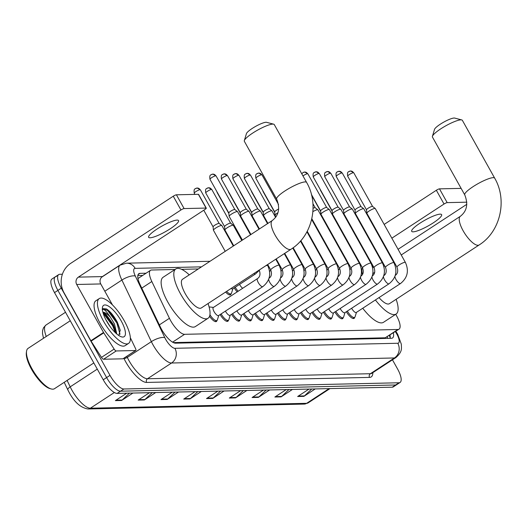 <?xml version="1.0" encoding="UTF-8"?>
<svg xmlns="http://www.w3.org/2000/svg" width="527" height="527" viewBox="0 0 527 527"><rect width="100%" height="100%" fill="white"/><g stroke="black" fill="none" stroke-linecap="round" stroke-linejoin="round"><path stroke-width="0.79" d="M175.004 269.488L151.598 270.015A16.067 5.389 56.8 0 0 150.485 270.331A16.067 5.389 56.8 0 0 151.835 281.523L169.424 318.295A16.067 5.389 56.8 0 0 170.662 320.686A16.067 5.389 56.8 0 0 184.575 334.309L397.925 329.487A16.067 5.389 56.8 0 0 399.031 329.171A16.067 5.389 56.8 0 0 395.705 314.303M173.37 342.59L385.23 337.8L399.031 329.171M198.304 268.961L181.598 269.337M232.875 288.763L231.511 293.15A8.037 2.694 -123.2 0 1 231.07 293.789A8.57 2.872 -123.2 0 1 230.523 294.784A8.57 2.872 -123.2 0 1 225.609 292.05M237.176 291.892A8.57 2.872 -123.2 0 1 234.238 287.874M216.94 320.502A8.57 2.872 -123.2 0 1 216.393 321.496A8.57 2.872 -123.2 0 1 209.555 316.286M230.22 315.212L228.863 319.599A8.037 2.694 -123.2 0 1 228.422 320.238A8.57 2.872 -123.2 0 1 227.868 321.233A8.57 2.872 -123.2 0 1 220.115 314.579M241.702 314.955L240.338 319.336A8.037 2.694 -123.2 0 1 239.897 319.975A8.57 2.872 -123.2 0 1 239.344 320.976A8.57 2.872 -123.2 0 1 231.59 314.323M253.177 314.698L251.814 319.079A8.037 2.694 -123.2 0 1 251.372 319.718A8.57 2.872 -123.2 0 1 250.819 320.719A8.57 2.872 -123.2 0 1 243.066 314.059M264.653 314.435L263.289 318.815A8.037 2.694 -123.2 0 1 262.848 319.454A8.57 2.872 -123.2 0 1 262.301 320.456A8.57 2.872 -123.2 0 1 254.541 313.802M274.317 319.204A8.57 2.872 -123.2 0 1 273.776 320.199A8.57 2.872 -123.2 0 1 266.016 313.539M287.604 313.921L286.24 318.301A8.037 2.694 -123.2 0 1 285.799 318.94A8.57 2.872 -123.2 0 1 285.252 319.942A8.57 2.872 -123.2 0 1 277.492 313.282M299.079 313.657L297.722 318.038A8.037 2.694 -123.2 0 1 297.274 318.677A8.57 2.872 -123.2 0 1 296.727 319.678A8.57 2.872 -123.2 0 1 288.967 313.025M308.743 318.427A8.57 2.872 -123.2 0 1 308.203 319.421A8.57 2.872 -123.2 0 1 300.443 312.761M320.218 318.163A8.57 2.872 -123.2 0 1 319.678 319.158A8.57 2.872 -123.2 0 1 311.918 312.504M331.694 317.906A8.57 2.872 -123.2 0 1 331.154 318.901A8.57 2.872 -123.2 0 1 323.394 312.248M344.981 312.623L343.624 317.004A8.037 2.694 -123.2 0 1 343.182 317.643A8.57 2.872 -123.2 0 1 342.629 318.644A8.57 2.872 -123.2 0 1 334.869 311.984M354.651 317.386A8.57 2.872 -123.2 0 1 354.104 318.38A8.57 2.872 -123.2 0 1 346.351 311.727M146.078 273.223L139.965 273.361A16.067 5.389 56.8 0 0 138.858 273.678A16.067 5.389 56.8 0 0 140.202 284.87L160.432 327.155A16.067 5.389 56.8 0 0 161.67 329.546A16.067 5.389 56.8 0 0 175.577 343.176L391.423 338.294A16.067 5.389 56.8 0 0 392.529 337.972A16.067 5.389 56.8 0 0 393.359 332.886M392.45 359.809L397.51 368.86A16.067 5.389 -123.2 0 1 400.098 382.444A16.067 5.389 -123.2 0 1 398.992 382.767L123.898 388.985A16.067 5.389 -123.2 0 1 109.991 375.362L61.277 288.19A16.067 5.389 -123.2 0 1 58.688 274.607A16.067 5.389 -123.2 0 1 59.795 274.284L62.397 274.224M400.098 382.444L396.719 384.657A16.067 5.389 -123.2 0 1 395.612 384.98L120.525 391.199A16.067 5.389 -123.2 0 1 106.619 377.576L57.898 290.403A16.067 5.389 -123.2 0 1 55.309 276.813A16.067 5.389 -123.2 0 1 56.422 276.497M389.98 335.093A16.067 5.389 -123.2 0 1 390.171 338.321M137.837 275.542L142.698 275.43M55.309 276.813L51.936 279.027A16.067 5.389 -123.2 0 0 54.518 292.61L103.239 379.783A16.067 5.389 -123.2 0 0 117.146 393.406L392.233 387.187A16.067 5.389 -123.2 0 0 393.34 386.871L396.719 384.657A16.067 5.389 -123.2 0 1 395.612 384.98L120.525 391.199A16.067 5.389 -123.2 0 1 106.619 377.576L57.898 290.403A16.067 5.389 -123.2 0 1 55.309 276.813L58.688 274.607M311.727 389.005L304.428 395.922A4.282 3.952 88.7 0 1 303.875 396.363L315.225 388.926M309.013 389.071L297.656 396.502L303.875 396.363M288.941 389.525L281.642 396.436A4.282 3.952 88.7 0 1 281.089 396.877L292.439 389.446M286.227 389.585L274.87 397.015L281.089 396.877M266.155 390.039L258.856 396.95A4.282 3.952 88.7 0 1 258.302 397.391L269.659 389.96M263.441 390.099L252.084 397.529L258.302 397.391M243.369 390.553L236.07 397.47A4.282 3.952 88.7 0 1 235.516 397.905L246.873 390.474M240.655 390.612L229.304 398.05L235.516 397.905M129.438 393.129L122.139 400.046A4.282 3.952 88.7 0 1 121.585 400.48L132.942 393.05M126.724 393.188L115.373 400.625L121.585 400.48M152.224 392.615L144.925 399.525A4.282 3.952 88.7 0 1 144.372 399.967L155.728 392.536M149.51 392.674L138.16 400.105L144.372 399.967M175.01 392.101L167.711 399.011A4.282 3.952 88.7 0 1 167.158 399.453L178.515 392.022M172.296 392.16L160.946 399.591L167.158 399.453M197.796 391.581L190.497 398.498A4.282 3.952 88.7 0 1 189.944 398.939L201.301 391.502M195.082 391.647L183.732 399.077L189.944 398.939M220.582 391.067L213.283 397.984A4.282 3.952 88.7 0 1 212.73 398.425L224.087 390.988M217.868 391.133L206.518 398.564L212.73 398.425M177.098 220.095A17.141 3.3 150.8 0 0 159.404 227.552A17.141 3.3 150.8 0 0 148.627 237.302A17.141 3.3 150.8 0 0 150.083 237.782A17.141 3.3 150.8 0 0 167.77 230.325A17.141 3.3 150.8 0 0 178.554 220.576A17.141 3.3 150.8 0 0 177.098 220.095M123.232 358.61A2.681 0.896 -123.2 0 1 123.107 358.755A2.681 0.896 -123.2 0 1 122.923 358.808L135.591 350.521L116.223 350.956L103.555 359.249A2.681 0.896 -123.2 0 1 101.474 357.372L91.099 341.147A2.681 0.896 -123.2 0 1 90.855 340.745L64.044 292.775A21.423 19.756 88.7 0 1 70.677 263.368L173.264 196.209A2.681 0.514 -29.2 0 1 176.413 194.806L184.107 208.573A2.681 0.514 150.8 0 0 180.959 209.977L78.371 277.13A5.356 4.941 -91.3 0 0 76.711 284.481L103.523 332.458A2.681 0.896 56.8 0 0 103.76 332.853L114.142 349.085A2.681 0.896 56.8 0 0 116.223 350.956M122.923 358.808L103.555 359.249M112.462 304.916L100.743 283.941A5.356 4.941 -91.3 0 1 102.396 276.589L204.99 209.43A2.681 0.514 150.8 0 0 206.288 208.152A2.681 0.514 150.8 0 0 206.064 208.073L198.369 194.311L176.413 194.806M198.369 194.311A2.681 0.514 -29.2 0 1 198.6 194.384L206.288 208.152M206.064 208.073L184.107 208.573M135.591 350.521A2.681 0.896 56.8 0 0 135.775 350.462A2.681 0.896 56.8 0 0 135.551 348.597L130.347 337.721M93.826 362.945L54.485 388.695A24.104 8.083 -123.2 0 1 51.211 388.952L49.927 388.597A23.03 7.727 -123.2 0 1 31.534 369.289A23.03 7.727 -123.2 0 1 26.35 352.583L26.541 351.265A24.104 8.083 -123.2 0 1 28.083 348.367L70.249 320.759M51.211 388.952A24.104 8.083 -123.2 0 1 31.963 368.742A24.104 8.083 -123.2 0 1 26.541 351.265M124.253 320.765A26.778 8.985 -123.2 0 1 128.568 343.406A26.778 8.985 -123.2 0 1 103.542 321.233A26.778 8.985 -123.2 0 1 99.234 298.592A26.778 8.985 -123.2 0 1 124.253 320.765M128.568 343.406L125.189 345.613A26.778 8.985 -123.2 0 1 100.163 323.44A26.778 8.985 -123.2 0 1 95.855 300.798L99.234 298.592M118.825 335.528L120.189 330.106L117.468 322.478C114.016 315.969 110.354 311.457 106.474 308.941L103.042 308.638L102.39 309.349M102.179 309.817C103.49 308.302 106.223 310.778 110.38 317.247A13.392 4.493 -123.2 0 0 102.917 312.327M106.652 321.16A18.748 6.291 -123.2 0 1 102.429 307.57A18.748 6.291 -123.2 0 1 109.504 306.833A18.748 6.291 -123.2 0 1 121.151 320.831A18.748 6.291 -123.2 0 1 121.618 336.878A18.748 6.291 -123.2 0 1 106.652 321.16M120.255 330.501L117.422 322.676L108.219 310.199L106.474 308.941M110.347 326.905L105.749 319.481M115.881 333.196L115.69 331.266L113.397 324.599L105.96 314.263L102.976 312.564M116.803 334.006L114.451 323.907L110.38 317.247M115.841 332.399L113.2 325.436L103.845 312.834M115.288 332.636L112.673 325.785L103.101 313.012M120.018 334.309L116.895 323.018L107.692 310.548L102.943 308.703M244.33 140.584L246.445 133.608A11.785 2.273 -29.2 0 1 254.87 126.816A11.785 2.273 -29.2 0 1 266.036 122.277A11.785 2.273 -29.2 0 1 266.616 122.336L273.671 124.181A17.141 3.3 150.8 0 0 272.821 124.102A17.141 3.3 150.8 0 0 256.577 130.703A17.141 3.3 150.8 0 0 244.33 140.584A17.141 3.3 150.8 0 0 244.35 141.308L276.662 199.12A17.141 3.3 -29.2 0 1 287.439 189.371A17.141 3.3 -29.2 0 1 305.133 181.914A17.141 3.3 -29.2 0 1 306.582 182.395L274.277 124.583A17.141 3.3 150.8 0 0 273.671 124.181M276.662 199.12C280.285 208.257 278.829 215.391 272.288 220.523L182.533 279.277A17.141 5.751 56.8 0 0 185.293 293.77A17.141 5.751 56.8 0 0 201.307 307.959L291.062 249.205C312.379 235.912 319.514 204.364 306.582 182.395M208.033 303.559A29.459 9.881 -123.2 0 1 208.053 318.268A29.459 9.881 -123.2 0 1 180.53 293.875A29.459 9.881 -123.2 0 1 175.787 268.974A29.459 9.881 -123.2 0 1 189.259 274.877M208.053 318.268L195.392 326.556A29.459 9.881 -123.2 0 1 167.863 302.169A29.459 9.881 -123.2 0 1 163.12 277.261L175.787 268.974M432.417 136.328L434.531 129.352A11.785 2.273 -29.2 0 1 442.957 122.567A11.785 2.273 -29.2 0 1 454.122 118.028A11.785 2.273 -29.2 0 1 454.709 118.081L461.757 119.932A17.141 3.3 150.8 0 0 460.914 119.853A17.141 3.3 150.8 0 0 444.663 126.454A17.141 3.3 150.8 0 0 432.417 136.328A17.141 3.3 150.8 0 0 432.443 137.06L464.748 194.865A17.141 3.3 -29.2 0 1 475.525 185.115A17.141 3.3 -29.2 0 1 493.219 177.658A17.141 3.3 -29.2 0 1 494.669 178.139L462.363 120.334A17.141 3.3 150.8 0 0 461.757 119.932M379.012 297.597A17.141 5.751 56.8 0 0 389.394 303.71L479.148 244.956C500.472 231.656 507.6 200.115 494.669 178.139M396.12 299.303A29.459 9.881 -123.2 0 1 396.146 314.013A29.459 9.881 -123.2 0 1 375.408 299.955M396.146 314.013L383.478 322.307A29.459 9.881 -123.2 0 1 362.741 308.249M362.451 274.514A29.459 9.881 -123.2 0 1 361.924 268.849M372.391 266.616A29.459 9.881 -123.2 0 1 374.157 267.887M265.68 265.825A4.822 0.929 -29.2 0 1 267.281 265.41A4.822 0.929 -29.2 0 1 267.393 265.41A4.822 0.929 -29.2 0 1 267.69 265.542C271.445 273.941 269.817 280.97 262.808 286.635L218.56 315.594A4.822 1.614 -123.2 0 1 214.061 311.602A4.822 1.614 -123.2 0 1 213.283 307.531L257.525 278.566C260.035 276.84 260.621 274.066 259.277 270.246A4.822 0.929 -29.2 0 1 259.277 270.015M218.745 315.475L217.387 319.856A8.037 2.694 -123.2 0 1 216.946 320.495A8.037 2.694 -123.2 0 1 209.944 314.705M242.413 240.081L229.173 216.386A4.822 0.929 -29.2 0 1 229.146 216.314A4.822 0.929 -29.2 0 1 231.518 214.074A4.822 0.929 -29.2 0 1 237.176 211.544A4.822 0.929 -29.2 0 1 237.539 211.623A4.822 0.929 -29.2 0 1 237.585 211.683L250.503 234.785M228.804 212.98A3.485 0.672 -29.2 0 1 228.784 212.928A3.485 0.672 -29.2 0 1 230.497 211.314A3.485 0.672 -29.2 0 1 234.587 209.482A3.485 0.672 -29.2 0 1 234.844 209.542A3.485 0.672 -29.2 0 1 234.877 209.581M269.001 278.309C271.51 276.583 272.097 273.809 270.753 269.989A4.822 0.929 -29.2 0 1 273.783 267.248A4.822 0.929 -29.2 0 1 278.757 265.147A4.822 0.929 -29.2 0 1 278.869 265.153A4.822 0.929 -29.2 0 1 279.165 265.285C282.927 273.684 281.293 280.713 274.284 286.372L230.042 315.337A4.822 1.614 -123.2 0 1 225.536 311.345A4.822 1.614 -123.2 0 1 225.411 311.114M226.742 321.338L228.422 320.238A8.037 2.694 -123.2 0 1 221.109 313.927M250.924 234.508L240.648 216.123A4.822 0.929 -29.2 0 1 240.622 216.05A4.822 0.929 -29.2 0 1 242.993 213.817A4.822 0.929 -29.2 0 1 248.652 211.287A4.822 0.929 -29.2 0 1 249.014 211.367A4.822 0.929 -29.2 0 1 249.06 211.419L259.007 229.219M222.829 174.365A3.485 3.208 88.7 0 1 227.242 175.55A3.485 0.672 -29.2 0 0 223.646 177.065A3.485 0.672 -29.2 0 0 221.459 179.042L240.266 212.697A3.485 0.672 -29.2 0 1 240.259 212.664A3.485 0.672 -29.2 0 1 241.972 211.05A3.485 0.672 -29.2 0 1 246.063 209.226A3.485 0.672 -29.2 0 1 246.32 209.278A3.485 0.672 -29.2 0 1 246.353 209.324M280.476 278.045C282.992 276.319 283.572 273.546 282.228 269.732A4.822 0.929 -29.2 0 1 285.259 266.985A4.822 0.929 -29.2 0 1 290.232 264.89A4.822 0.929 -29.2 0 1 290.344 264.89A4.822 0.929 -29.2 0 1 290.64 265.028C294.402 273.421 292.768 280.45 285.759 286.115L241.518 315.074A4.822 1.614 -123.2 0 1 237.012 311.088A4.822 1.614 -123.2 0 1 236.886 310.858M238.217 321.075L239.897 319.975A8.037 2.694 -123.2 0 1 232.585 313.67M259.429 228.942L252.123 215.866A4.822 0.929 -29.2 0 1 252.097 215.793A4.822 0.929 -29.2 0 1 254.469 213.554A4.822 0.929 -29.2 0 1 260.134 211.024A4.822 0.929 -29.2 0 1 260.49 211.103A4.822 0.929 -29.2 0 1 260.542 211.162L267.518 223.646M238.718 175.287A3.485 0.672 -29.2 0 0 235.121 176.802A3.485 0.672 -29.2 0 0 232.934 178.785L251.741 212.434A3.485 0.672 -29.2 0 1 251.735 212.407A3.485 0.672 -29.2 0 1 253.447 210.793A3.485 0.672 -29.2 0 1 257.538 208.962A3.485 0.672 -29.2 0 1 257.795 209.021A3.485 0.672 -29.2 0 1 257.835 209.061L239.014 175.386L235.892 173.607A3.485 3.208 88.7 0 1 238.718 175.287A3.485 0.672 -29.2 0 1 239.014 175.386M291.951 277.788C294.468 276.062 295.048 273.289 293.704 269.468A4.822 0.929 -29.2 0 1 296.734 266.728A4.822 0.929 -29.2 0 1 301.707 264.633A4.822 0.929 -29.2 0 1 301.819 264.633A4.822 0.929 -29.2 0 1 302.116 264.765C305.877 273.164 304.25 280.193 297.235 285.851L252.993 314.817A4.822 1.614 -123.2 0 1 248.487 310.825A4.822 1.614 -123.2 0 1 248.362 310.594M249.693 320.818L251.372 319.718A8.037 2.694 -123.2 0 1 244.06 313.407M267.94 223.376L263.599 215.609A4.822 0.929 -29.2 0 1 263.579 215.53A4.822 0.929 -29.2 0 1 265.944 213.297A4.822 0.929 -29.2 0 1 271.609 210.767A4.822 0.929 -29.2 0 1 271.965 210.846A4.822 0.929 -29.2 0 1 272.018 210.905L275.621 217.355M263.23 212.203A3.485 0.672 -29.2 0 1 263.21 212.144A3.485 0.672 -29.2 0 1 264.923 210.53A3.485 0.672 -29.2 0 1 269.014 208.705A3.485 0.672 -29.2 0 1 269.271 208.758A3.485 0.672 -29.2 0 1 269.31 208.804L250.49 175.129L247.367 173.343A3.485 3.208 88.7 0 1 250.193 175.03A3.485 0.672 -29.2 0 1 250.49 175.129M303.433 277.531C305.943 275.799 306.523 273.032 305.179 269.211A4.822 0.929 -29.2 0 1 308.209 266.471A4.822 0.929 -29.2 0 1 313.183 264.37A4.822 0.929 -29.2 0 1 313.295 264.376A4.822 0.929 -29.2 0 1 313.591 264.508C317.353 272.9 315.726 279.936 308.71 285.594L264.468 314.56A4.822 1.614 -123.2 0 1 259.963 310.568A4.822 1.614 -123.2 0 1 259.837 310.337M261.168 320.554L262.848 319.454A8.037 2.694 -123.2 0 1 255.536 313.15M275.944 216.907L275.074 215.345A4.822 0.929 -29.2 0 1 275.054 215.273A4.822 0.929 -29.2 0 1 277.419 213.04A4.822 0.929 -29.2 0 1 277.992 212.671M274.705 211.94A3.485 0.672 -29.2 0 1 274.686 211.887A3.485 0.672 -29.2 0 1 276.398 210.273A3.485 0.672 -29.2 0 1 278.724 209.002M314.909 277.268C317.419 275.542 317.998 272.769 316.655 268.948A4.822 0.929 -29.2 0 1 319.685 266.207A4.822 0.929 -29.2 0 1 324.658 264.113A4.822 0.929 -29.2 0 1 324.77 264.113A4.822 0.929 -29.2 0 1 325.067 264.244C328.828 272.643 327.201 279.672 320.185 285.338L275.944 314.296A4.822 1.614 -123.2 0 1 271.438 310.304A4.822 1.614 -123.2 0 1 271.313 310.074M276.128 314.178L274.765 318.558A8.037 2.694 -123.2 0 1 274.323 319.197A8.037 2.694 -123.2 0 1 267.011 312.886M326.384 277.011C328.894 275.285 329.474 272.512 328.13 268.691A4.822 0.929 -29.2 0 1 331.16 265.951A4.822 0.929 -29.2 0 1 336.14 263.849A4.822 0.929 -29.2 0 1 336.246 263.856A4.822 0.929 -29.2 0 1 336.549 263.987C340.304 272.387 338.677 279.415 331.661 285.074L287.419 314.039A4.822 1.614 -123.2 0 1 282.913 310.047A4.822 1.614 -123.2 0 1 282.788 309.817M284.119 320.041L285.799 318.94A8.037 2.694 -123.2 0 1 278.487 312.63M337.86 276.747C340.37 275.022 340.949 272.248 339.605 268.434A4.822 0.929 -29.2 0 1 342.636 265.687A4.822 0.929 -29.2 0 1 347.616 263.592A4.822 0.929 -29.2 0 1 347.721 263.592A4.822 0.929 -29.2 0 1 348.024 263.731C351.779 272.123 350.152 279.152 343.136 284.817L298.895 313.776A4.822 1.614 -123.2 0 1 294.389 309.79A4.822 1.614 -123.2 0 1 294.264 309.56M295.594 319.777L297.274 318.677A8.037 2.694 -123.2 0 1 289.962 312.373M312.9 211.61A4.822 0.929 -29.2 0 1 317.511 209.733A4.822 0.929 -29.2 0 1 317.867 209.805A4.822 0.929 -29.2 0 1 317.919 209.865L348.024 263.731M313.064 208.257A3.485 0.672 -29.2 0 1 314.915 207.671A3.485 0.672 -29.2 0 1 315.172 207.724A3.485 0.672 -29.2 0 1 315.212 207.763M349.335 276.491C351.845 274.765 352.425 271.991 351.081 268.171A4.822 0.929 -29.2 0 1 354.111 265.43A4.822 0.929 -29.2 0 1 359.091 263.335A4.822 0.929 -29.2 0 1 359.197 263.335A4.822 0.929 -29.2 0 1 359.5 263.467C363.255 271.866 361.627 278.895 354.612 284.56L310.37 313.519A4.822 1.614 -123.2 0 1 305.864 309.527A4.822 1.614 -123.2 0 1 305.739 309.296M310.555 313.4L309.197 317.781A8.037 2.694 -123.2 0 1 308.75 318.42A8.037 2.694 -123.2 0 1 301.444 312.109M351.081 268.171L320.976 214.311A4.822 0.929 -29.2 0 1 320.956 214.232A4.822 0.929 -29.2 0 1 323.321 211.999A4.822 0.929 -29.2 0 1 328.986 209.469A4.822 0.929 -29.2 0 1 329.342 209.548A4.822 0.929 -29.2 0 1 329.395 209.608L359.5 263.467M320.607 210.905A3.485 0.672 -29.2 0 1 320.594 210.853A3.485 0.672 -29.2 0 1 322.3 209.232A3.485 0.672 -29.2 0 1 326.391 207.407A3.485 0.672 -29.2 0 1 326.648 207.467A3.485 0.672 -29.2 0 1 326.687 207.506M360.811 276.234C363.32 274.508 363.9 271.734 362.556 267.914A4.822 0.929 -29.2 0 1 365.586 265.173A4.822 0.929 -29.2 0 1 370.567 263.072A4.822 0.929 -29.2 0 1 370.672 263.078A4.822 0.929 -29.2 0 1 370.975 263.21C374.73 271.609 373.103 278.638 366.087 284.297L321.845 313.262A4.822 1.614 -123.2 0 1 317.34 309.27A4.822 1.614 -123.2 0 1 317.214 309.039M322.03 313.137L320.673 317.524A8.037 2.694 -123.2 0 1 320.225 318.156A8.037 2.694 -123.2 0 1 312.919 311.852M362.556 267.914L332.451 214.048A4.822 0.929 -29.2 0 1 332.432 213.975A4.822 0.929 -29.2 0 1 334.797 211.742A4.822 0.929 -29.2 0 1 340.462 209.212A4.822 0.929 -29.2 0 1 340.817 209.285A4.822 0.929 -29.2 0 1 340.87 209.344L370.975 263.21M314.639 172.289A3.485 3.208 88.7 0 1 319.046 173.475A3.485 0.672 -29.2 0 0 315.456 174.99A3.485 0.672 -29.2 0 0 313.262 176.967L332.069 210.622A3.485 0.672 -29.2 0 1 332.069 210.589A3.485 0.672 -29.2 0 1 333.775 208.975A3.485 0.672 -29.2 0 1 337.866 207.151A3.485 0.672 -29.2 0 1 338.123 207.203A3.485 0.672 -29.2 0 1 338.163 207.249M372.286 275.97C374.796 274.244 375.376 271.471 374.032 267.657A4.822 0.929 -29.2 0 1 377.062 264.91A4.822 0.929 -29.2 0 1 382.042 262.815A4.822 0.929 -29.2 0 1 382.147 262.815A4.822 0.929 -29.2 0 1 382.45 262.947C386.205 271.346 384.578 278.375 377.563 284.04L333.321 312.998A4.822 1.614 -123.2 0 1 328.815 309.006A4.822 1.614 -123.2 0 1 328.69 308.776M333.505 312.88L332.148 317.261A8.037 2.694 -123.2 0 1 331.707 317.9A8.037 2.694 -123.2 0 1 324.395 311.595M374.032 267.657L343.927 213.791A4.822 0.929 -29.2 0 1 343.907 213.718A4.822 0.929 -29.2 0 1 346.272 211.479A4.822 0.929 -29.2 0 1 351.937 208.949A4.822 0.929 -29.2 0 1 352.293 209.028A4.822 0.929 -29.2 0 1 352.346 209.087L382.45 262.947M343.558 210.385A3.485 0.672 -29.2 0 1 343.545 210.332A3.485 0.672 -29.2 0 1 345.251 208.718A3.485 0.672 -29.2 0 1 349.342 206.887A3.485 0.672 -29.2 0 1 349.599 206.946A3.485 0.672 -29.2 0 1 349.638 206.986L330.818 173.311L327.702 171.532A3.485 3.208 88.7 0 1 330.521 173.212A3.485 0.672 -29.2 0 1 330.818 173.311M383.761 275.713C386.271 273.987 386.851 271.214 385.507 267.393A4.822 0.929 -29.2 0 1 388.537 264.653A4.822 0.929 -29.2 0 1 393.517 262.558A4.822 0.929 -29.2 0 1 393.623 262.558A4.822 0.929 -29.2 0 1 393.926 262.69C397.681 271.089 396.054 278.118 389.045 283.776L344.796 312.742A4.822 1.614 -123.2 0 1 340.29 308.75A4.822 1.614 -123.2 0 1 340.165 308.519M341.496 318.743L343.182 317.643A8.037 2.694 -123.2 0 1 335.87 311.332M385.507 267.393L355.409 213.534A4.822 0.929 -29.2 0 1 355.382 213.455A4.822 0.929 -29.2 0 1 357.747 211.222A4.822 0.929 -29.2 0 1 363.413 208.692A4.822 0.929 -29.2 0 1 363.768 208.771A4.822 0.929 -29.2 0 1 363.821 208.83L393.926 262.69M355.033 210.128A3.485 0.672 -29.2 0 1 355.02 210.069A3.485 0.672 -29.2 0 1 356.726 208.455A3.485 0.672 -29.2 0 1 360.817 206.63A3.485 0.672 -29.2 0 1 361.074 206.683A3.485 0.672 -29.2 0 1 361.114 206.729M395.237 275.45C397.747 273.724 398.333 270.957 396.983 267.136A4.822 0.929 -29.2 0 1 400.013 264.389A4.822 0.929 -29.2 0 1 404.993 262.294A4.822 0.929 -29.2 0 1 405.105 262.301A4.822 0.929 -29.2 0 1 405.401 262.433C409.156 270.825 407.529 277.854 400.52 283.519L356.272 312.485A4.822 1.614 -123.2 0 1 351.766 308.493A4.822 1.614 -123.2 0 1 351.641 308.262M356.456 312.359L355.099 316.74A8.037 2.694 -123.2 0 1 354.658 317.379A8.037 2.694 -123.2 0 1 347.346 311.075M396.983 267.136L366.884 213.27A4.822 0.929 -29.2 0 1 366.858 213.198A4.822 0.929 -29.2 0 1 369.223 210.965A4.822 0.929 -29.2 0 1 374.888 208.435A4.822 0.929 -29.2 0 1 375.244 208.508A4.822 0.929 -29.2 0 1 375.296 208.567L405.401 262.433M366.509 209.865A3.485 0.672 -29.2 0 1 366.496 209.812A3.485 0.672 -29.2 0 1 368.202 208.198A3.485 0.672 -29.2 0 1 372.293 206.373A3.485 0.672 -29.2 0 1 372.556 206.426A3.485 0.672 -29.2 0 1 372.589 206.465L353.769 172.79L350.653 171.012A3.485 3.208 88.7 0 1 353.472 172.691A3.485 0.672 -29.2 0 1 353.769 172.79M225.22 251.333L213.461 230.292A4.822 0.929 -29.2 0 1 213.442 230.22A4.822 0.929 -29.2 0 1 215.806 227.987A4.822 0.929 -29.2 0 1 221.827 225.53A4.822 0.929 -29.2 0 1 221.88 225.589L233.309 246.043M213.092 226.887A3.485 0.672 -29.2 0 1 213.079 226.834A3.485 0.672 -29.2 0 1 214.785 225.22A3.485 0.672 -29.2 0 1 218.876 223.395A3.485 0.672 -29.2 0 1 219.133 223.448A3.485 0.672 -29.2 0 1 219.173 223.494L200.352 189.812L197.23 188.034A3.485 3.208 88.7 0 1 200.056 189.72A3.485 0.672 -29.2 0 1 200.352 189.812M233.731 245.766L224.937 230.035A4.822 0.929 -29.2 0 1 224.917 229.963A4.822 0.929 -29.2 0 1 227.282 227.723A4.822 0.929 -29.2 0 1 233.303 225.273A4.822 0.929 -29.2 0 1 233.356 225.332L241.814 240.47M224.568 226.63A3.485 0.672 -29.2 0 1 224.555 226.577A3.485 0.672 -29.2 0 1 226.261 224.963A3.485 0.672 -29.2 0 1 230.352 223.132A3.485 0.672 -29.2 0 1 230.609 223.191A3.485 0.672 -29.2 0 1 230.648 223.231M259.317 270.325L255.483 273.961L232.69 288.888A4.822 1.614 -123.2 0 1 231.116 288.447M242.236 240.193L236.412 229.772A4.822 0.929 -29.2 0 1 236.392 229.7A4.822 0.929 -29.2 0 1 236.465 229.436M229.39 294.889L231.07 293.789A8.037 2.694 -123.2 0 1 226.623 291.391M242.703 288.269A4.822 1.614 -123.2 0 1 239.66 284.633A4.822 1.614 -123.2 0 1 239.535 284.402M250.747 234.627L247.888 229.515A4.822 0.929 -29.2 0 1 247.868 229.443A4.822 0.929 -29.2 0 1 247.94 229.179M238.184 291.227A8.037 2.694 -123.2 0 1 235.233 287.222M332.959 257.571L316.747 227.96A4.822 0.929 -29.2 0 1 316.72 227.888A4.822 0.929 -29.2 0 1 316.799 227.618M344.434 257.308L328.222 227.697A4.822 0.929 -29.2 0 1 328.196 227.624A4.822 0.929 -29.2 0 1 328.275 227.361M355.909 257.051L339.698 227.44A4.822 0.929 -29.2 0 1 339.671 227.368A4.822 0.929 -29.2 0 1 339.75 227.104M440.17 214.146A17.141 3.3 150.8 0 0 422.483 221.603A17.141 3.3 150.8 0 0 411.699 231.353A17.141 3.3 150.8 0 0 413.155 231.834A17.141 3.3 150.8 0 0 430.849 224.377A17.141 3.3 150.8 0 0 441.626 214.627A17.141 3.3 150.8 0 0 440.17 214.146M358.637 241.129L359.058 240.852M367.141 235.562L367.563 235.286M375.652 229.989L376.074 229.713M384.157 224.423L436.343 190.267A2.681 0.514 -29.2 0 1 439.485 188.857L447.179 202.625A2.681 0.514 150.8 0 0 444.03 204.028L391.851 238.184M461.118 188.37L439.485 188.857M466.85 202.177L447.179 202.625M383.761 243.481L383.34 243.757M375.257 249.047L374.835 249.324M366.746 254.62L366.324 254.897M466.843 204.285L398.063 249.304M389.98 254.6L389.558 254.877M381.469 260.167L381.047 260.443M372.964 265.74L372.26 266.194M159.345 324.895L169.424 318.295M137.969 278.493A16.067 14.815 88.7 0 1 137.988 278.519L150.485 270.331M387.161 336.944A16.067 14.815 88.7 0 1 387.859 338.374M172.586 342.161L184.575 334.309M141.756 288.124L151.835 281.523M385.23 337.8L397.925 329.487M201.512 266.86L135.156 268.355A10.711 3.597 56.8 0 0 135.314 276.029L164.78 337.623A10.711 3.597 56.8 0 0 165.603 339.217A10.711 3.597 56.8 0 0 174.878 348.301L397.766 343.261A10.711 3.597 56.8 0 0 396.778 333.993A10.711 3.597 56.8 0 0 395.823 332.399L395.316 331.602M397.766 343.261A10.711 9.881 -91.3 0 1 394.446 357.965L171.558 363.004A21.423 7.187 -123.2 0 1 153.021 344.836A21.423 7.187 -123.2 0 1 151.361 341.648L127.297 357.398A21.423 7.187 56.8 0 0 128.957 360.593A21.423 7.187 56.8 0 0 147.494 378.755L370.382 373.715A21.423 7.187 56.8 0 0 371.864 373.287L395.929 357.537A21.423 7.187 -123.2 0 1 394.446 357.965L370.382 373.715A2.681 2.47 88.7 0 0 369.552 377.391L146.664 382.431A2.681 2.47 88.7 0 1 147.494 378.755L171.558 363.004A10.711 9.881 -91.3 0 0 174.878 348.301M395.929 357.537C402.687 351.483 401.383 348.558 401.304 344.151L397.687 334.289L396.403 332.155L395.823 332.399M146.664 382.431A24.104 8.083 -123.2 0 1 125.808 361.996A24.104 8.083 -123.2 0 1 123.944 358.406L123.871 358.255M372.852 372.642A24.104 8.083 -123.2 0 1 369.552 377.391M61.277 288.19L54.518 292.61M109.991 375.362L103.239 379.783M123.898 388.985L117.146 393.406M398.992 382.767L392.233 387.187M164.78 337.623A10.711 3.748 154.4 0 0 151.361 341.648L121.895 280.061L104.82 291.24M135.314 276.029A10.711 3.748 154.4 0 0 121.895 280.061A21.423 7.187 -123.2 0 1 120.103 265.134L101.573 277.268M126.796 356.344L127.297 357.398A2.681 0.935 -25.6 0 1 123.944 358.406M135.156 268.355A10.711 9.881 -91.3 0 0 126.467 263.177L120.103 265.134M389.796 336.582L390.178 336.331M138.12 274.567L139.965 273.361M67.12 380.428L70.19 386.851A21.423 7.187 56.8 0 0 71.85 390.039A21.423 7.187 56.8 0 0 90.387 408.208A5.356 4.941 88.7 0 1 87.943 408.972C80.75 407.766 74.511 402.312 69.241 392.608L67.845 389.914A5.356 1.871 154.4 0 0 67.93 390.046M64.215 382.325L67.845 389.914A5.356 1.871 154.4 0 1 70.19 386.851L97.278 369.117M43.504 338.268L42.509 333.558L42.608 330.462L43.537 327.702L45.968 325.047A21.423 7.187 56.8 0 0 46.257 336.47M114.359 392.516L90.387 408.208L306.648 403.32A21.423 7.187 56.8 0 0 308.124 402.892L304.204 404.084A5.356 4.941 -91.3 0 0 306.648 403.32L329.105 388.616M213.283 397.984L207.19 398.122M190.497 398.498L184.404 398.636M167.711 399.011L161.618 399.15M144.925 399.525L138.832 399.664M122.139 400.046L116.045 400.184M236.07 397.47L229.976 397.608M258.856 396.95L252.762 397.088M281.642 396.436L275.549 396.574M304.428 395.922L298.335 396.06M102.396 276.589L78.371 277.13M100.743 283.941L76.711 284.481M90.855 340.745L103.523 332.458M180.959 209.977L173.264 196.209M103.76 332.853L91.099 341.147M101.474 357.372L114.142 349.085M272.288 220.523A17.141 5.751 56.8 0 0 275.048 235.016A17.141 5.751 56.8 0 0 289.883 249.548A17.141 5.751 56.8 0 0 291.062 249.205M464.748 194.865C468.371 204.002 466.915 211.143 460.374 216.274A17.141 5.751 56.8 0 0 463.134 230.767A17.141 5.751 56.8 0 0 477.969 245.292A17.141 5.751 56.8 0 0 479.148 244.956M211.353 174.621A3.485 3.208 88.7 0 1 212.941 174.121L211.195 174.641C211.465 175.274 209.12 173.824 209.983 179.305A3.485 0.672 -29.2 0 1 212.17 177.322A3.485 0.672 -29.2 0 1 215.767 175.807A3.485 0.672 -29.2 0 1 216.057 175.906L234.864 209.555M216.057 175.906L212.941 174.121A3.485 3.208 88.7 0 1 215.767 175.807M262.808 286.635A4.822 1.614 -123.2 0 1 262.584 286.714A4.822 1.614 -123.2 0 1 258.302 282.643A4.822 1.614 -123.2 0 1 257.525 278.566M274.284 286.372A4.822 1.614 -123.2 0 1 274.066 286.457A4.822 1.614 -123.2 0 1 269.778 282.38A4.822 1.614 -123.2 0 1 268.678 279.257M227.242 175.55A3.485 0.672 -29.2 0 1 227.532 175.649L246.34 209.298M234.304 174.101A3.485 3.208 88.7 0 1 235.892 173.607L234.146 174.121C234.416 174.753 232.071 173.304 232.934 178.785M285.759 286.115A4.822 1.614 -123.2 0 1 285.542 286.201A4.822 1.614 -123.2 0 1 281.253 282.123A4.822 1.614 -123.2 0 1 280.153 278.994M245.78 173.844A3.485 3.208 88.7 0 1 247.367 173.343L245.622 173.864C245.892 174.49 243.546 173.047 244.409 178.521A3.485 0.672 -29.2 0 1 246.596 176.545A3.485 0.672 -29.2 0 1 250.193 175.03M297.235 285.851A4.822 1.614 -123.2 0 1 297.017 285.937A4.822 1.614 -123.2 0 1 292.729 281.866A4.822 1.614 -123.2 0 1 291.629 278.737M257.255 173.587A3.485 3.208 88.7 0 1 258.843 173.087L257.097 173.6C257.367 174.233 255.022 172.784 255.885 178.264A3.485 0.672 -29.2 0 1 258.072 176.281A3.485 0.672 -29.2 0 1 261.669 174.773A3.485 0.672 -29.2 0 1 261.965 174.865L278.546 204.542M261.965 174.865L258.843 173.087A3.485 3.208 88.7 0 1 261.669 174.773M308.71 285.594A4.822 1.614 -123.2 0 1 308.493 285.68A4.822 1.614 -123.2 0 1 304.204 281.602A4.822 1.614 -123.2 0 1 303.104 278.473M320.185 285.338A4.822 1.614 -123.2 0 1 319.968 285.423A4.822 1.614 -123.2 0 1 315.68 281.346A4.822 1.614 -123.2 0 1 314.579 278.216M331.661 285.074A4.822 1.614 -123.2 0 1 331.443 285.16A4.822 1.614 -123.2 0 1 327.155 281.082A4.822 1.614 -123.2 0 1 326.055 277.96M343.136 284.817A4.822 1.614 -123.2 0 1 342.919 284.903A4.822 1.614 -123.2 0 1 338.637 280.825A4.822 1.614 -123.2 0 1 337.53 277.696M302.966 175.913A3.485 0.672 -29.2 0 1 307.57 173.732A3.485 0.672 -29.2 0 1 307.867 173.831L326.674 207.48M303.163 172.546A3.485 3.208 88.7 0 1 307.57 173.732M354.612 284.56A4.822 1.614 -123.2 0 1 354.394 284.639A4.822 1.614 -123.2 0 1 350.112 280.568A4.822 1.614 -123.2 0 1 349.012 277.439M366.087 284.297A4.822 1.614 -123.2 0 1 365.87 284.382A4.822 1.614 -123.2 0 1 361.588 280.305A4.822 1.614 -123.2 0 1 360.488 277.182M319.046 173.475A3.485 0.672 -29.2 0 1 319.342 173.567L338.15 207.223L340.817 209.285M326.114 172.026A3.485 3.208 88.7 0 1 327.702 171.532L325.95 172.046C326.226 172.678 323.874 171.229 324.737 176.71A3.485 0.672 -29.2 0 1 326.931 174.727A3.485 0.672 -29.2 0 1 330.521 173.212M377.563 284.04A4.822 1.614 -123.2 0 1 377.345 284.125A4.822 1.614 -123.2 0 1 373.063 280.048A4.822 1.614 -123.2 0 1 371.963 276.919M337.59 171.769A3.485 3.208 88.7 0 1 339.177 171.268L337.425 171.789C337.702 172.415 335.35 170.965 336.213 176.446A3.485 0.672 -29.2 0 1 338.406 174.47A3.485 0.672 -29.2 0 1 341.997 172.955A3.485 0.672 -29.2 0 1 342.293 173.054L361.1 206.703M342.293 173.054L339.177 171.268A3.485 3.208 88.7 0 1 341.997 172.955M389.045 283.776A4.822 1.614 -123.2 0 1 388.821 283.862A4.822 1.614 -123.2 0 1 384.539 279.784A4.822 1.614 -123.2 0 1 383.439 276.662M349.065 171.506A3.485 3.208 88.7 0 1 350.653 171.012L348.9 171.525C349.177 172.158 346.825 170.708 347.688 176.189A3.485 0.672 -29.2 0 1 349.882 174.206A3.485 0.672 -29.2 0 1 353.472 172.691M400.52 283.519A4.822 1.614 -123.2 0 1 400.296 283.605A4.822 1.614 -123.2 0 1 396.014 279.527A4.822 1.614 -123.2 0 1 394.914 276.398M195.642 188.534A3.485 3.208 88.7 0 1 197.23 188.034L195.484 188.547C195.754 189.18 193.409 187.731 194.272 193.211A3.485 0.672 -29.2 0 1 196.459 191.229A3.485 0.672 -29.2 0 1 200.056 189.72M207.118 188.271A3.485 3.208 88.7 0 1 208.712 187.77L206.959 188.291C207.23 188.923 204.884 187.474 205.747 192.954A3.485 0.672 -29.2 0 1 207.934 190.972A3.485 0.672 -29.2 0 1 211.531 189.457A3.485 0.672 -29.2 0 1 211.828 189.555L230.635 223.204M211.828 189.555L208.712 187.77A3.485 3.208 88.7 0 1 211.531 189.457M216.828 191.551L217.223 192.691A3.485 0.672 -29.2 0 1 217.295 192.388M255.483 273.961A4.822 1.614 -123.2 0 1 255.266 274.047A4.822 1.614 -123.2 0 1 253.909 273.526M228.303 191.288L228.698 192.434A3.485 0.672 -29.2 0 1 228.771 192.131M239.778 191.031L240.174 192.177A3.485 0.672 -29.2 0 1 240.246 191.874M251.254 190.774L251.649 191.914A3.485 0.672 -29.2 0 1 251.722 191.611M287.057 258.605L286.378 256.801A4.822 0.929 -29.2 0 1 286.431 256.458M262.729 190.51L263.125 191.657A3.485 0.672 -29.2 0 1 263.197 191.354M298.532 258.349L297.854 256.544A4.822 0.929 -29.2 0 1 297.907 256.201M310.008 258.092L309.329 256.28A4.822 0.929 -29.2 0 1 309.382 255.944M321.483 257.828L320.811 256.023A4.822 0.929 -29.2 0 1 320.857 255.681M332.287 255.76A4.822 0.929 -29.2 0 1 332.333 255.424M343.762 255.503A4.822 0.929 -29.2 0 1 343.808 255.167M320.106 189.213L320.508 190.359A3.485 0.672 -29.2 0 1 320.581 190.056M355.238 255.246A4.822 0.929 -29.2 0 1 355.284 254.903M444.03 204.028L436.343 190.267M389.367 335.495L390.224 337.827M210.023 261.287L126.467 263.177M396.403 332.155L395.836 331.266M304.204 404.084L87.943 408.972M308.124 402.892L329.961 388.597M45.968 325.047L65.5 312.261M135.775 350.462L123.107 358.755M372.839 273.579L374.69 272.367M383.867 266.359L384.644 265.845M392.734 260.555L393.155 260.279M401.238 254.982L460.374 216.274M216.946 320.495L215.266 321.595M267.69 265.542L267.268 264.785M209.983 179.305L228.79 212.954L229.146 216.314M213.468 307.406L209.094 306.918M234.844 209.542L237.539 211.623M221.459 179.042C220.596 173.561 222.941 175.01 222.671 174.384L224.416 173.864L227.532 175.649M279.165 265.285L275.773 259.218M240.259 212.664L240.622 216.05M270.753 269.989L267.69 264.508M246.32 209.278L249.014 211.367M290.64 265.028L284.284 253.645M251.735 212.407L252.097 215.793M282.228 269.732L276.194 258.941M257.795 209.021L260.49 211.103M302.116 264.765L292.768 248.039M263.21 212.144L263.579 215.53M293.704 269.468L284.705 253.368M269.271 208.758L271.965 210.846M244.409 178.521L263.217 212.177M313.591 264.508L300.489 241.056M274.686 211.887L275.054 215.273M305.179 269.211L293.177 247.736M255.885 178.264L274.692 211.92M274.323 319.197L272.643 320.297M325.067 264.244L306.951 231.821M316.655 268.948L300.838 240.655M336.549 263.987L311.661 219.463M328.13 268.691L307.228 231.294M312.933 203.685L315.199 207.743M339.605 268.434L311.826 218.731M315.172 207.724L317.867 209.805M301.793 173.824L302.999 172.566L304.751 172.046L307.867 173.831M308.75 318.42L307.07 319.52M311.411 194.45L320.594 210.879L320.956 214.232M326.648 207.467L329.342 209.548M313.262 176.967C312.399 171.486 314.751 172.935 314.474 172.303L316.226 171.789L319.342 173.567M320.225 318.156L318.545 319.263M332.069 210.589L332.432 213.975M331.707 317.9L330.021 319M343.545 210.332L343.907 213.718M349.599 206.946L352.293 209.028M324.737 176.71L343.545 210.359M355.02 210.069L355.382 213.455M361.074 206.683L363.768 208.771M336.213 176.446L355.02 210.102M354.658 317.379L352.971 318.479M366.496 209.812L366.858 213.198M372.556 206.426L375.244 208.508M347.688 176.189L366.496 209.838M213.079 226.834L213.442 230.22M219.133 223.448L221.827 225.53M194.272 193.211L194.931 194.391M203.778 210.22L213.079 226.867M224.555 226.577L224.917 229.963M230.609 223.191L233.303 225.273M205.747 192.954L224.555 226.603M236.34 229.205L236.392 229.7M217.223 192.691L228.843 213.488M247.815 228.949L247.868 229.443M270.792 270.068L269.62 271.477M228.698 192.434L240.319 213.231M282.268 269.811L281.095 271.214M240.174 192.177L251.801 212.967M286.378 256.801L284.527 253.487M293.743 269.547L292.571 270.957M251.649 191.914L263.276 212.71M297.854 256.544L293.005 247.861M305.219 269.29L304.046 270.7M263.125 191.657L274.751 212.453M309.329 256.28L300.693 240.826M316.701 269.033L315.521 270.437M320.811 256.023L307.109 231.518M328.176 268.77L326.997 270.18M316.668 227.394L316.72 227.888M339.651 268.513L338.472 269.923M328.143 227.13L328.196 227.624M351.127 268.25L349.948 269.659M311.609 195.234L320.653 211.413M339.619 226.873L339.671 227.368M362.602 267.993L361.423 269.402M320.508 190.359L332.129 211.156"/></g></svg>

